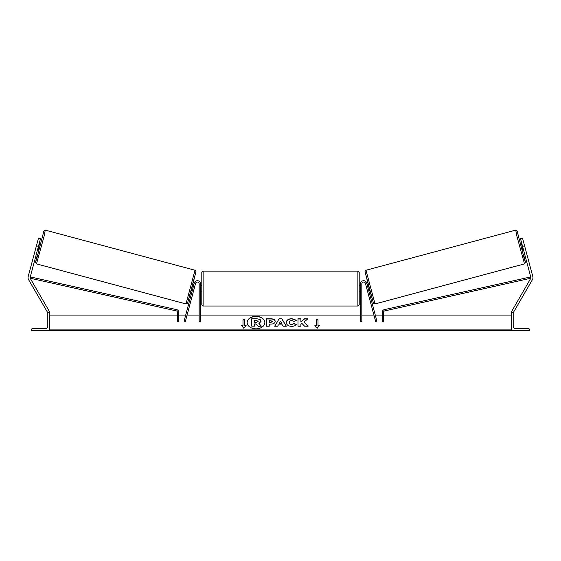 <?xml version="1.0" encoding="UTF-8"?>
<svg xmlns="http://www.w3.org/2000/svg" width="561" height="561" viewBox="0 0 561 561"><rect width="100%" height="100%" fill="white"/><g stroke="black" fill="none" stroke-linecap="round" stroke-linejoin="round"><path stroke-width="0.84" d="M200.487 283.859A3.149 3.149 0 0 0 194.295 283.046L184.106 321.074L185.375 321.418L195.565 283.382A1.837 1.837 0 0 1 199.176 283.859L199.176 321.635L200.487 321.635L200.487 283.859M31.269 330.555L49.634 330.555L49.634 312.197L48.982 312.197A1.178 1.178 0 0 0 47.797 313.375L47.797 326.362A2.363 2.363 0 0 1 45.441 328.725L32.454 328.725A1.178 1.178 0 0 0 31.269 329.903L31.269 330.555M201.799 288.585L201.799 272.45L203.11 271.138L203.11 306.026L201.799 304.714L201.799 288.585M203.11 306.026L357.89 306.026L357.89 271.138L359.201 272.45L359.201 288.585L359.201 285.304L360.513 285.304M200.487 286.306L200.487 290.857M360.513 286.306L360.513 290.857M360.513 291.86L359.201 291.86L359.201 288.585L359.201 304.714L357.89 306.026M36.423 245.809L38.464 238.208L40.49 238.748L38.45 246.349L36.423 245.809L28.19 276.531A4.2 4.2 0 0 0 28.611 279.715L47.881 312.947M38.45 246.349L30.217 277.071A2.097 2.097 0 0 0 30.427 278.663L49.634 311.93L49.179 312.197M36.493 263.887L35.511 262.604L37.419 254.477L35.56 262.282L36.963 257.765L43.821 231.279L45.217 230.136L44.389 235.171L36.493 263.887L185.979 303.943L195.011 270.241L195.992 271.517L192.044 287.372L187.479 303.305L185.979 303.943M45.518 230.185L195.011 270.241M37.601 249.519L38.891 249.862L39.789 246.707L40.588 243.53L39.298 243.186M39.354 244.238L38.176 248.635L39.039 244.154M191.161 290.661L192.185 290.935M193.706 290.31L193.447 291.278M192.444 289.967L193.622 285.57M194.884 285.914L195.144 284.939M192.858 284.329L193.882 284.602M193.741 290.317L194.919 285.921M37.201 242.906L35.645 248.712M524.577 245.809L522.536 238.208L520.51 238.748L522.55 246.349L524.577 245.809L532.81 276.531A4.2 4.2 0 0 1 532.389 279.715L513.119 312.947M522.55 246.349L530.783 277.071A2.097 2.097 0 0 1 530.573 278.663L511.366 311.93L511.821 312.197M524.507 263.887L525.489 262.604L523.581 254.477L525.44 262.282L524.037 257.765L517.179 231.279L515.783 230.136L516.611 235.171L524.507 263.887L375.021 303.943L365.989 270.241L365.008 271.517L368.956 287.372L373.521 303.305L375.021 303.943M515.482 230.185L365.989 270.241M525.355 248.712L523.799 242.906M523.399 249.519L522.109 249.862L521.211 246.707L520.412 243.53L521.702 243.186M369.839 290.661L368.815 290.935M368.142 284.329L367.118 284.602M365.856 284.939L366.116 285.914M368.556 289.967L367.378 285.57M367.553 291.278L367.294 290.31M367.259 290.317L366.081 285.921M523.14 248.551L521.646 244.238L522.824 248.635M529.731 330.555L511.366 330.555L511.366 312.197L512.018 312.197A1.178 1.178 0 0 1 513.203 313.375L513.203 326.362A2.363 2.363 0 0 0 515.559 328.725L528.546 328.725A1.178 1.178 0 0 1 529.731 329.903L529.731 330.555M360.513 283.859A3.149 3.149 0 0 1 366.705 283.046L376.894 321.074L375.625 321.418L365.435 283.382A1.837 1.837 0 0 0 361.824 283.859L361.824 321.635L360.513 321.635L360.513 283.859M30.245 278.249L176.371 310.913A1.311 1.311 0 0 1 177.395 312.197L177.395 321.635L178.707 321.635L178.707 312.197A2.623 2.623 0 0 0 176.659 309.637L30.469 276.952L30.21 278.116M530.755 278.249L384.629 310.913A1.311 1.311 0 0 0 383.605 312.197L383.605 321.635L382.293 321.635L382.293 312.197A2.623 2.623 0 0 1 384.341 309.637L530.531 276.952L530.79 278.116M256.005 316.306A8.85 6.255 0 0 0 247.156 322.561A8.85 6.255 0 0 0 256.005 328.823A8.85 6.255 0 0 0 264.848 322.561A8.85 6.255 0 0 0 256.005 316.306M264.848 322.659A8.85 6.255 0 0 0 256.005 316.495A8.85 6.255 0 0 0 247.156 322.659M246.132 325.345L244.561 325.345L244.561 319.777L242.983 319.777L242.983 325.345L241.412 325.345L243.769 328.234L246.132 325.345M291.657 326.362C288.354 326.193 286.545 324.91 286.243 322.526L286.243 322.505C286.496 320.135 288.34 318.851 291.776 318.648L296.229 320.191L294.041 321.39L291.748 320.52C290.177 320.633 289.343 321.285 289.238 322.484L289.238 322.505C289.343 323.718 290.177 324.384 291.748 324.482L294.111 323.585L296.299 324.686C295.423 325.731 293.873 326.285 291.657 326.362M278.41 324.896L277.667 326.214L274.666 326.214L279.105 318.788L281.895 318.788L286.334 326.214L283.235 326.214L282.471 324.896L278.41 324.896M511.366 329.917L49.634 329.917M511.366 315.079L383.605 315.079M382.293 315.079L375.288 315.079M373.928 315.079L361.824 315.079M360.513 315.079L200.487 315.079M199.176 315.079L187.072 315.079M185.712 315.079L178.707 315.079M177.395 315.079L49.634 315.079M275.199 321.425C274.995 323.185 273.495 324.076 270.683 324.097L269.245 324.097L269.245 326.214L266.335 326.214L266.335 318.795L270.837 318.795C273.614 318.844 275.072 319.707 275.199 321.404L275.199 321.425M307.961 318.795L304.511 318.795L300.899 321.804L300.899 318.795L297.996 318.795L297.996 326.214L300.899 326.214L300.899 324.293L301.965 323.459L304.602 326.214L308.094 326.214L303.992 321.986L307.961 318.795M316.439 325.345L316.439 319.777L318.017 319.777L318.017 325.345L319.588 325.345L317.231 328.234L314.868 325.345L316.439 325.345L315.016 325.534M49.634 330.555L511.366 330.555M261.082 321.257L258.916 323.557L261.426 326.151L258.06 326.151L255.942 323.9L254.666 323.9L254.666 326.151L251.749 326.151L251.749 318.718L256.721 318.718L260.15 319.525L261.082 321.257M258.916 323.746L261.082 321.278M254.666 326.151L251.749 326.151M258.06 326.151L255.942 324.083L254.666 324.083M258.06 326.334L261.426 326.151M279.301 323.304L281.643 323.304L280.479 321.208L279.301 323.494L281.643 323.304M274.778 326.214L279.105 318.788M279.105 318.971L281.895 318.788M281.895 318.971L286.222 326.214M272.288 321.495L270.612 320.52L269.245 320.52L269.245 322.484L270.626 322.484L272.288 321.495M272.288 321.516L270.626 322.666L269.245 322.484M269.245 324.279L269.245 326.214M266.335 326.214L266.335 318.978L270.837 318.978C273.614 319.027 275.072 319.896 275.199 321.586M286.243 322.687C286.496 320.324 288.34 319.034 291.776 318.83L296.229 320.38M294.111 323.585L291.748 324.672C290.177 324.567 289.343 323.907 289.238 322.687L289.238 322.505M294.111 323.767L296.173 324.805M307.919 326.214L303.992 321.986M300.899 326.214L300.899 324.482M300.899 318.978L297.996 318.978L297.996 326.214M307.73 318.978L304.511 318.978L300.899 321.804M316.439 319.966L318.017 319.966M319.44 325.534L318.017 325.345M242.983 325.345L241.56 325.534M244.561 319.966L242.983 319.966M245.984 325.534L244.561 325.345M258.151 321.383L256.573 320.499L254.666 320.499L254.666 322.287L256.587 322.287L258.151 321.383M258.151 321.565L256.573 320.682L254.666 320.682L254.666 322.287M195.936 271.847L187.584 303.017M365.064 271.847L373.416 303.017M511.366 330.478L49.634 330.478M357.89 271.138L203.11 271.138M201.799 285.304L200.487 285.304M201.799 291.86L200.487 291.86"/></g></svg>

